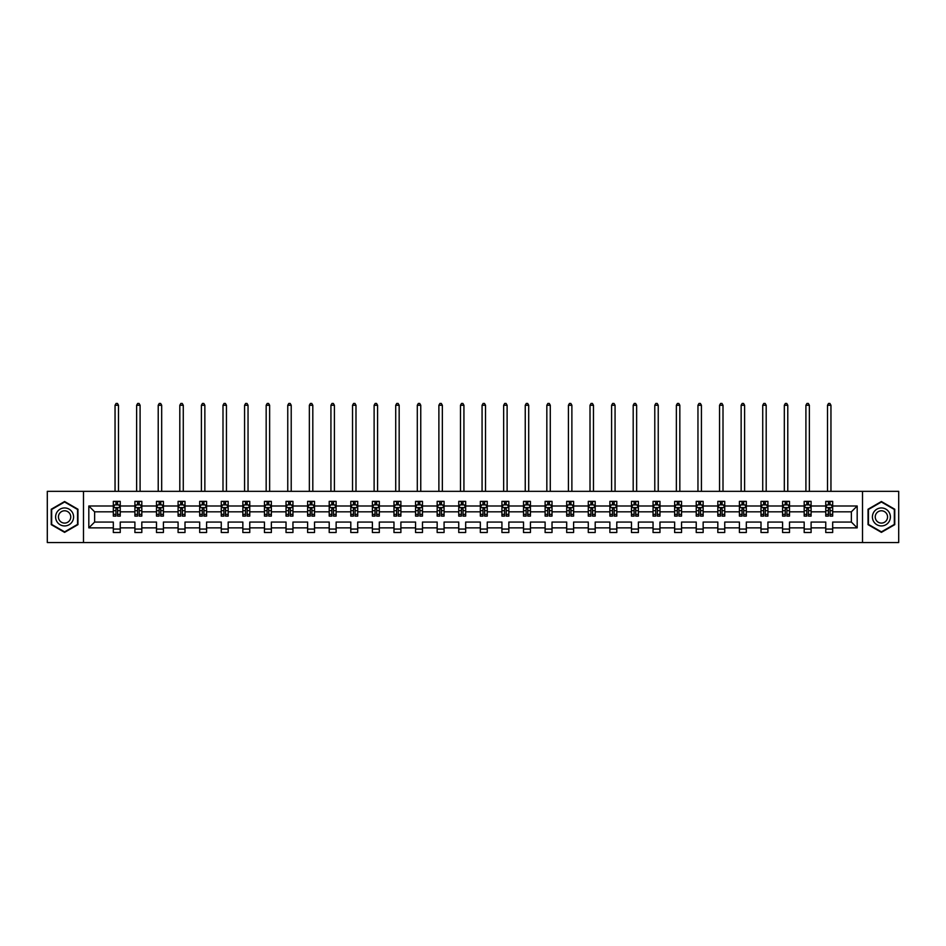 <?xml version="1.0" encoding="UTF-8"?>
<svg xmlns="http://www.w3.org/2000/svg" width="946" height="946" viewBox="0 0 946 946"><rect width="100%" height="100%" fill="white"/><g stroke="black" fill="none" stroke-linecap="round" stroke-linejoin="round"><path stroke-width="1.42" d="M862.516 542.543L898.7 542.543L898.7 491.341L862.516 491.341L862.516 542.543L83.484 542.543L83.484 491.341L47.3 491.341L47.3 542.543L83.484 542.543M832.681 527.868L832.681 522.062L851.365 522.062L857.182 527.868L832.681 527.868L832.681 532.515L825.763 532.515L825.763 527.868L811.1 527.868L811.1 532.515L804.183 532.515L804.183 527.868L789.508 527.868L789.508 532.515L782.59 532.515L782.59 527.868L767.916 527.868L767.916 532.515L760.998 532.515L760.998 527.868L746.323 527.868L746.323 532.515L739.405 532.515L739.405 527.868L724.742 527.868L724.742 532.515L717.825 532.515L717.825 527.868L703.15 527.868L703.15 532.515L696.232 532.515L696.232 527.868L681.558 527.868L681.558 532.515L674.64 532.515L674.64 527.868L659.965 527.868L659.965 532.515L653.047 532.515L653.047 527.868L638.384 527.868L638.384 532.515L631.467 532.515L631.467 527.868L616.792 527.868L616.792 532.515L609.874 532.515L609.874 527.868L595.2 527.868L595.2 532.515L588.282 532.515L588.282 527.868L573.607 527.868L573.607 532.515L566.689 532.515L566.689 527.868L552.026 527.868L552.026 532.515L545.109 532.515L545.109 527.868L530.434 527.868L530.434 532.515L523.516 532.515L523.516 527.868L508.842 527.868L508.842 532.515L501.924 532.515L501.924 527.868L487.249 527.868L487.249 532.515L480.332 532.515L480.332 527.868L465.669 527.868L465.669 532.515L458.751 532.515L458.751 527.868L444.076 527.868L444.076 532.515L437.158 532.515L437.158 527.868L422.484 527.868L422.484 532.515L415.566 532.515L415.566 527.868L400.891 527.868L400.891 532.515L393.974 532.515L393.974 527.868L379.311 527.868L379.311 532.515L372.393 532.515L372.393 527.868L357.718 527.868L357.718 532.515L350.8 532.515L350.8 527.868L336.126 527.868L336.126 532.515L329.208 532.515L329.208 527.868L314.533 527.868L314.533 532.515L307.616 532.515L307.616 527.868L292.953 527.868L292.953 532.515L286.035 532.515L286.035 527.868L271.36 527.868L271.36 532.515L264.442 532.515L264.442 527.868L249.768 527.868L249.768 532.515L242.85 532.515L242.85 527.868L228.175 527.868L228.175 532.515L221.258 532.515L221.258 527.868L206.595 527.868L206.595 532.515L199.677 532.515L199.677 527.868L185.002 527.868L185.002 532.515L178.085 532.515L178.085 527.868L163.41 527.868L163.41 532.515L156.492 532.515L156.492 527.868L141.817 527.868L141.817 532.515L134.9 532.515L134.9 527.868L120.237 527.868L120.237 532.515L113.319 532.515L113.319 527.868L88.818 527.868L88.818 506.004L113.319 506.004L113.319 501.368L120.237 501.368L120.237 506.004L134.9 506.004L134.9 501.368L141.817 501.368L141.817 506.004L156.492 506.004L156.492 501.368L163.41 501.368L163.41 506.004L178.085 506.004L178.085 501.368L185.002 501.368L185.002 506.004L199.677 506.004L199.677 501.368L206.595 501.368L206.595 506.004L221.258 506.004L221.258 501.368L228.175 501.368L228.175 506.004L242.85 506.004L242.85 501.368L249.768 501.368L249.768 506.004L264.442 506.004L264.442 501.368L271.36 501.368L271.36 506.004L286.035 506.004L286.035 501.368L292.953 501.368L292.953 506.004L307.616 506.004L307.616 501.368L314.533 501.368L314.533 506.004L329.208 506.004L329.208 501.368L336.126 501.368L336.126 506.004L350.8 506.004L350.8 501.368L357.718 501.368L357.718 506.004L372.393 506.004L372.393 501.368L379.311 501.368L379.311 506.004L393.974 506.004L393.974 501.368L400.891 501.368L400.891 506.004L415.566 506.004L415.566 501.368L422.484 501.368L422.484 506.004L437.158 506.004L437.158 501.368L444.076 501.368L444.076 506.004L458.751 506.004L458.751 501.368L465.669 501.368L465.669 506.004L480.332 506.004L480.332 501.368L487.249 501.368L487.249 506.004L501.924 506.004L501.924 501.368L508.842 501.368L508.842 506.004L523.516 506.004L523.516 501.368L530.434 501.368L530.434 506.004L545.109 506.004L545.109 501.368L552.026 501.368L552.026 506.004L566.689 506.004L566.689 501.368L573.607 501.368L573.607 506.004L588.282 506.004L588.282 501.368L595.2 501.368L595.2 506.004L609.874 506.004L609.874 501.368L616.792 501.368L616.792 506.004L631.467 506.004L631.467 501.368L638.384 501.368L638.384 506.004L653.047 506.004L653.047 501.368L659.965 501.368L659.965 506.004L674.64 506.004L674.64 501.368L681.558 501.368L681.558 506.004L696.232 506.004L696.232 501.368L703.15 501.368L703.15 506.004L717.825 506.004L717.825 501.368L724.742 501.368L724.742 506.004L739.405 506.004L739.405 501.368L746.323 501.368L746.323 506.004L760.998 506.004L760.998 501.368L767.916 501.368L767.916 506.004L782.59 506.004L782.59 501.368L789.508 501.368L789.508 506.004L804.183 506.004L804.183 501.368L811.1 501.368L811.1 506.004L825.763 506.004L825.763 501.368L832.681 501.368L832.681 506.004L857.182 506.004L857.182 527.868M862.516 491.341L83.484 491.341M825.763 506.004L825.763 511.821L811.1 511.821L811.1 506.004M811.1 527.868L811.1 522.062L825.763 522.062L825.763 527.868M804.183 506.004L804.183 511.821L789.508 511.821L789.508 506.004M789.508 527.868L789.508 522.062L804.183 522.062L804.183 527.868M782.59 506.004L782.59 511.821L767.916 511.821L767.916 506.004M767.916 527.868L767.916 522.062L782.59 522.062L782.59 527.868M760.998 506.004L760.998 511.821L746.323 511.821L746.323 506.004M746.323 527.868L746.323 522.062L760.998 522.062L760.998 527.868M739.405 506.004L739.405 511.821L724.742 511.821L724.742 506.004M724.742 527.868L724.742 522.062L739.405 522.062L739.405 527.868M717.825 506.004L717.825 511.821L703.15 511.821L703.15 506.004M703.15 527.868L703.15 522.062L717.825 522.062L717.825 527.868M696.232 506.004L696.232 511.821L681.558 511.821L681.558 506.004M681.558 527.868L681.558 522.062L696.232 522.062L696.232 527.868M674.64 506.004L674.64 511.821L659.965 511.821L659.965 506.004M659.965 527.868L659.965 522.062L674.64 522.062L674.64 527.868M653.047 506.004L653.047 511.821L638.384 511.821L638.384 506.004M638.384 527.868L638.384 522.062L653.047 522.062L653.047 527.868M631.467 506.004L631.467 511.821L616.792 511.821L616.792 506.004M616.792 527.868L616.792 522.062L631.467 522.062L631.467 527.868M609.874 506.004L609.874 511.821L595.2 511.821L595.2 506.004M595.2 527.868L595.2 522.062L609.874 522.062L609.874 527.868M588.282 506.004L588.282 511.821L573.607 511.821L573.607 506.004M573.607 527.868L573.607 522.062L588.282 522.062L588.282 527.868M566.689 506.004L566.689 511.821L552.026 511.821L552.026 506.004M552.026 527.868L552.026 522.062L566.689 522.062L566.689 527.868M545.109 506.004L545.109 511.821L530.434 511.821L530.434 506.004M530.434 527.868L530.434 522.062L545.109 522.062L545.109 527.868M523.516 506.004L523.516 511.821L508.842 511.821L508.842 506.004M508.842 527.868L508.842 522.062L523.516 522.062L523.516 527.868M501.924 506.004L501.924 511.821L487.249 511.821L487.249 506.004M487.249 527.868L487.249 522.062L501.924 522.062L501.924 527.868M480.332 506.004L480.332 511.821L465.669 511.821L465.669 506.004M465.669 527.868L465.669 522.062L480.332 522.062L480.332 527.868M458.751 506.004L458.751 511.821L444.076 511.821L444.076 506.004M444.076 527.868L444.076 522.062L458.751 522.062L458.751 527.868M437.158 506.004L437.158 511.821L422.484 511.821L422.484 506.004M422.484 527.868L422.484 522.062L437.158 522.062L437.158 527.868M415.566 506.004L415.566 511.821L400.891 511.821L400.891 506.004M400.891 527.868L400.891 522.062L415.566 522.062L415.566 527.868M393.974 506.004L393.974 511.821L379.311 511.821L379.311 506.004M379.311 527.868L379.311 522.062L393.974 522.062L393.974 527.868M372.393 506.004L372.393 511.821L357.718 511.821L357.718 506.004M357.718 527.868L357.718 522.062L372.393 522.062L372.393 527.868M350.8 506.004L350.8 511.821L336.126 511.821L336.126 506.004M336.126 527.868L336.126 522.062L350.8 522.062L350.8 527.868M329.208 506.004L329.208 511.821L314.533 511.821L314.533 506.004M314.533 527.868L314.533 522.062L329.208 522.062L329.208 527.868M307.616 506.004L307.616 511.821L292.953 511.821L292.953 506.004M292.953 527.868L292.953 522.062L307.616 522.062L307.616 527.868M286.035 506.004L286.035 511.821L271.36 511.821L271.36 506.004M271.36 527.868L271.36 522.062L286.035 522.062L286.035 527.868M264.442 506.004L264.442 511.821L249.768 511.821L249.768 506.004M249.768 527.868L249.768 522.062L264.442 522.062L264.442 527.868M242.85 506.004L242.85 511.821L228.175 511.821L228.175 506.004M228.175 527.868L228.175 522.062L242.85 522.062L242.85 527.868M221.258 506.004L221.258 511.821L206.595 511.821L206.595 506.004M206.595 527.868L206.595 522.062L221.258 522.062L221.258 527.868M199.677 506.004L199.677 511.821L185.002 511.821L185.002 506.004M185.002 527.868L185.002 522.062L199.677 522.062L199.677 527.868M178.085 506.004L178.085 511.821L163.41 511.821L163.41 506.004M163.41 527.868L163.41 522.062L178.085 522.062L178.085 527.868M156.492 506.004L156.492 511.821L141.817 511.821L141.817 506.004M141.817 527.868L141.817 522.062L156.492 522.062L156.492 527.868M134.9 506.004L134.9 511.821L120.237 511.821L120.237 506.004M120.237 527.868L120.237 522.062L134.9 522.062L134.9 527.868M113.319 506.004L113.319 511.821L94.635 511.821L94.635 522.062L113.319 522.062L113.319 527.868M88.818 506.004L94.635 511.821M851.365 522.062L851.365 511.821L832.681 511.821L832.681 506.004M828.4 504.833L830.056 504.833M806.808 504.833L808.463 504.833M785.215 504.833L786.883 504.833M763.623 504.833L765.29 504.833M742.042 504.833L743.698 504.833M720.45 504.833L722.105 504.833M698.858 504.833L700.525 504.833M677.265 504.833L678.932 504.833M655.684 504.833L657.34 504.833M634.092 504.833L635.747 504.833M612.5 504.833L614.167 504.833M590.907 504.833L592.574 504.833M569.326 504.833L570.982 504.833M547.734 504.833L549.39 504.833M526.142 504.833L527.809 504.833M504.549 504.833L506.216 504.833M482.968 504.833L484.624 504.833M461.376 504.833L463.032 504.833M439.784 504.833L441.451 504.833M418.191 504.833L419.858 504.833M396.611 504.833L398.266 504.833M375.018 504.833L376.674 504.833M353.426 504.833L355.093 504.833M331.833 504.833L333.5 504.833M310.253 504.833L311.908 504.833M288.66 504.833L290.316 504.833M267.068 504.833L268.735 504.833M245.475 504.833L247.143 504.833M223.895 504.833L225.55 504.833M202.302 504.833L203.958 504.833M180.71 504.833L182.377 504.833M159.117 504.833L160.785 504.833M137.537 504.833L139.192 504.833M115.944 504.833L117.6 504.833M113.319 529.051L120.237 529.051M134.9 529.051L141.817 529.051M156.492 529.051L163.41 529.051M178.085 529.051L185.002 529.051M199.677 529.051L206.595 529.051M221.258 529.051L228.175 529.051M242.85 529.051L249.768 529.051M264.442 529.051L271.36 529.051M286.035 529.051L292.953 529.051M307.616 529.051L314.533 529.051M329.208 529.051L336.126 529.051M350.8 529.051L357.718 529.051M372.393 529.051L379.311 529.051M393.974 529.051L400.891 529.051M415.566 529.051L422.484 529.051M437.158 529.051L444.076 529.051M458.751 529.051L465.669 529.051M480.332 529.051L487.249 529.051M501.924 529.051L508.842 529.051M523.516 529.051L530.434 529.051M545.109 529.051L552.026 529.051M566.689 529.051L573.607 529.051M588.282 529.051L595.2 529.051M609.874 529.051L616.792 529.051M631.467 529.051L638.384 529.051M653.047 529.051L659.965 529.051M674.64 529.051L681.558 529.051M696.232 529.051L703.15 529.051M717.825 529.051L724.742 529.051M739.405 529.051L746.323 529.051M760.998 529.051L767.916 529.051M782.59 529.051L789.508 529.051M804.183 529.051L811.1 529.051M825.763 529.051L832.681 529.051M94.635 522.062L88.818 527.868M857.182 506.004L851.365 511.821M77.95 509.232L64.6 501.522L51.25 509.232L51.25 524.652L64.6 532.361L77.95 524.652L77.95 509.232M868.05 509.232L868.05 524.652L881.4 532.361L894.75 524.652L894.75 509.232L881.4 501.522L868.05 509.232M117.6 503.166L115.944 503.166M114.62 505.069L113.319 505.069L113.319 501.368L115.944 501.368L115.944 504.904M113.319 514.376L113.319 516.114L115.944 516.114L115.944 514.376L113.319 514.376L113.319 511.821M120.237 511.821L120.237 516.114L117.6 516.114L117.6 508.712L115.944 508.712L115.944 514.376M118.936 505.069L120.237 505.069L120.237 501.368L117.6 501.368L117.6 504.904M120.237 507.671L118.853 504.904L114.703 504.904L113.319 507.671M118.498 491.341L118.498 405.255L115.045 405.255L115.045 491.341M115.045 405.255L116.086 403.457L117.47 403.457L118.498 405.255M139.192 503.166L137.537 503.166M136.2 505.069L134.9 505.069L134.9 501.368L137.537 501.368L137.537 504.904M134.9 514.376L134.9 516.114L137.537 516.114L137.537 514.376L134.9 514.376L134.9 511.821M141.817 511.821L141.817 516.114L139.192 516.114L139.192 508.712L137.537 508.712L137.537 514.376M140.516 505.069L141.817 505.069L141.817 501.368L139.192 501.368L139.192 504.904M141.817 507.671L140.434 504.904L136.283 504.904L134.9 507.671M140.091 491.341L140.091 405.255L136.638 405.255L136.638 491.341M136.638 405.255L137.667 403.457L139.05 403.457L140.091 405.255M160.785 503.166L159.117 503.166M157.793 505.069L156.492 505.069L156.492 501.368L159.117 501.368L159.117 504.904M156.492 514.376L156.492 516.114L159.117 516.114L159.117 514.376L156.492 514.376L156.492 511.821M163.41 511.821L163.41 516.114L160.785 516.114L160.785 508.712L159.117 508.712L159.117 514.376M162.109 505.069L163.41 505.069L163.41 501.368L160.785 501.368L160.785 504.904M163.41 507.671L162.026 504.904L157.876 504.904L156.492 507.671M161.683 491.341L161.683 405.255L158.219 405.255L158.219 491.341M158.219 405.255L159.259 403.457L160.643 403.457L161.683 405.255M56.807 512.448A8.999 8.999 0 0 0 60.106 524.734A8.999 8.999 0 0 0 72.393 521.435A8.999 8.999 0 0 0 69.093 509.149A8.999 8.999 0 0 0 56.807 512.448M59.267 513.855A6.161 6.161 0 0 0 61.525 522.275A6.161 6.161 0 0 0 69.933 520.016A6.161 6.161 0 0 0 67.674 511.609A6.161 6.161 0 0 0 59.267 513.855M77.537 509.468L77.537 524.415L64.6 531.877L51.663 524.415L51.663 509.468L64.6 501.995L77.537 509.468M873.607 512.448A8.999 8.999 0 0 0 876.907 524.734A8.999 8.999 0 0 0 889.193 521.435A8.999 8.999 0 0 0 885.894 509.149A8.999 8.999 0 0 0 873.607 512.448M876.067 513.855A6.161 6.161 0 0 0 878.326 522.275A6.161 6.161 0 0 0 886.733 520.016A6.161 6.161 0 0 0 884.475 511.609A6.161 6.161 0 0 0 876.067 513.855M894.337 509.468L894.337 524.415L881.4 531.877L868.463 524.415L868.463 509.468L881.4 501.995L894.337 509.468M182.377 503.166L180.71 503.166M179.385 505.069L178.085 505.069L178.085 501.368L180.71 501.368L180.71 504.904M178.085 514.376L178.085 516.114L180.71 516.114L180.71 514.376L178.085 514.376L178.085 511.821M185.002 511.821L185.002 516.114L182.377 516.114L182.377 508.712L180.71 508.712L180.71 514.376M183.701 505.069L185.002 505.069L185.002 501.368L182.377 501.368L182.377 504.904M185.002 507.671L183.619 504.904L179.468 504.904L178.085 507.671M183.276 491.341L183.276 405.255L179.811 405.255L179.811 491.341M179.811 405.255L180.852 403.457L182.235 403.457L183.276 405.255M203.958 503.166L202.302 503.166M200.978 505.069L199.677 505.069L199.677 501.368L202.302 501.368L202.302 504.904M199.677 514.376L199.677 516.114L202.302 516.114L202.302 514.376L199.677 514.376L199.677 511.821M206.595 511.821L206.595 516.114L203.958 516.114L203.958 508.712L202.302 508.712L202.302 514.376M205.294 505.069L206.595 505.069L206.595 501.368L203.958 501.368L203.958 504.904M206.595 507.671L205.211 504.904L201.06 504.904L199.677 507.671M204.856 491.341L204.856 405.255L201.403 405.255L201.403 491.341M201.403 405.255L202.444 403.457L203.828 403.457L204.856 405.255M225.55 503.166L223.895 503.166M222.558 505.069L221.258 505.069L221.258 501.368L223.895 501.368L223.895 504.904M221.258 514.376L221.258 516.114L223.895 516.114L223.895 514.376L221.258 514.376L221.258 511.821M228.175 511.821L228.175 516.114L225.55 516.114L225.55 508.712L223.895 508.712L223.895 514.376M226.874 505.069L228.175 505.069L228.175 501.368L225.55 501.368L225.55 504.904M228.175 507.671L226.792 504.904L222.641 504.904L221.258 507.671M226.449 491.341L226.449 405.255L222.996 405.255L222.996 491.341M222.996 405.255L224.025 403.457L225.408 403.457L226.449 405.255M247.143 503.166L245.475 503.166M244.151 505.069L242.85 505.069L242.85 501.368L245.475 501.368L245.475 504.904M242.85 514.376L242.85 516.114L245.475 516.114L245.475 514.376L242.85 514.376L242.85 511.821M249.768 511.821L249.768 516.114L247.143 516.114L247.143 508.712L245.475 508.712L245.475 514.376M248.467 505.069L249.768 505.069L249.768 501.368L247.143 501.368L247.143 504.904M249.768 507.671L248.384 504.904L244.234 504.904L242.85 507.671M248.041 491.341L248.041 405.255L244.576 405.255L244.576 491.341M244.576 405.255L245.617 403.457L247.001 403.457L248.041 405.255M268.735 503.166L267.068 503.166M265.743 505.069L264.442 505.069L264.442 501.368L267.068 501.368L267.068 504.904M264.442 514.376L264.442 516.114L267.068 516.114L267.068 514.376L264.442 514.376L264.442 511.821M271.36 511.821L271.36 516.114L268.735 516.114L268.735 508.712L267.068 508.712L267.068 514.376M270.059 505.069L271.36 505.069L271.36 501.368L268.735 501.368L268.735 504.904M271.36 507.671L269.977 504.904L265.826 504.904L264.442 507.671M269.634 491.341L269.634 405.255L266.169 405.255L266.169 491.341M266.169 405.255L267.21 403.457L268.593 403.457L269.634 405.255M290.316 503.166L288.66 503.166M287.336 505.069L286.035 505.069L286.035 501.368L288.66 501.368L288.66 504.904M286.035 514.376L286.035 516.114L288.66 516.114L288.66 514.376L286.035 514.376L286.035 511.821M292.953 511.821L292.953 516.114L290.316 516.114L290.316 508.712L288.66 508.712L288.66 514.376M291.652 505.069L292.953 505.069L292.953 501.368L290.316 501.368L290.316 504.904M292.953 507.671L291.569 504.904L287.418 504.904L286.035 507.671M291.214 491.341L291.214 405.255L287.761 405.255L287.761 491.341M287.761 405.255L288.802 403.457L290.186 403.457L291.214 405.255M311.908 503.166L310.253 503.166M308.916 505.069L307.616 505.069L307.616 501.368L310.253 501.368L310.253 504.904M307.616 514.376L307.616 516.114L310.253 516.114L310.253 514.376L307.616 514.376L307.616 511.821M314.533 511.821L314.533 516.114L311.908 516.114L311.908 508.712L310.253 508.712L310.253 514.376M313.232 505.069L314.533 505.069L314.533 501.368L311.908 501.368L311.908 504.904M314.533 507.671L313.15 504.904L308.999 504.904L307.616 507.671M312.807 491.341L312.807 405.255L309.354 405.255L309.354 491.341M309.354 405.255L310.383 403.457L311.766 403.457L312.807 405.255M333.5 503.166L331.833 503.166M330.509 505.069L329.208 505.069L329.208 501.368L331.833 501.368L331.833 504.904M329.208 514.376L329.208 516.114L331.833 516.114L331.833 514.376L329.208 514.376L329.208 511.821M336.126 511.821L336.126 516.114L333.5 516.114L333.5 508.712L331.833 508.712L331.833 514.376M334.825 505.069L336.126 505.069L336.126 501.368L333.5 501.368L333.5 504.904M336.126 507.671L334.742 504.904L330.592 504.904L329.208 507.671M334.399 491.341L334.399 405.255L330.934 405.255L330.934 491.341M330.934 405.255L331.975 403.457L333.359 403.457L334.399 405.255M355.093 503.166L353.426 503.166M352.101 505.069L350.8 505.069L350.8 501.368L353.426 501.368L353.426 504.904M350.8 514.376L350.8 516.114L353.426 516.114L353.426 514.376L350.8 514.376L350.8 511.821M357.718 511.821L357.718 516.114L355.093 516.114L355.093 508.712L353.426 508.712L353.426 514.376M356.417 505.069L357.718 505.069L357.718 501.368L355.093 501.368L355.093 504.904M357.718 507.671L356.335 504.904L352.184 504.904L350.8 507.671M355.992 491.341L355.992 405.255L352.527 405.255L352.527 491.341M352.527 405.255L353.568 403.457L354.951 403.457L355.992 405.255M376.674 503.166L375.018 503.166M373.694 505.069L372.393 505.069L372.393 501.368L375.018 501.368L375.018 504.904M372.393 514.376L372.393 516.114L375.018 516.114L375.018 514.376L372.393 514.376L372.393 511.821M379.311 511.821L379.311 516.114L376.674 516.114L376.674 508.712L375.018 508.712L375.018 514.376M378.01 505.069L379.311 505.069L379.311 501.368L376.674 501.368L376.674 504.904M379.311 507.671L377.927 504.904L373.776 504.904L372.393 507.671M377.572 491.341L377.572 405.255L374.119 405.255L374.119 491.341M374.119 405.255L375.16 403.457L376.543 403.457L377.572 405.255M398.266 503.166L396.611 503.166M395.274 505.069L393.974 505.069L393.974 501.368L396.611 501.368L396.611 504.904M393.974 514.376L393.974 516.114L396.611 516.114L396.611 514.376L393.974 514.376L393.974 511.821M400.891 511.821L400.891 516.114L398.266 516.114L398.266 508.712L396.611 508.712L396.611 514.376M399.59 505.069L400.891 505.069L400.891 501.368L398.266 501.368L398.266 504.904M400.891 507.671L399.508 504.904L395.357 504.904L393.974 507.671M399.165 491.341L399.165 405.255L395.712 405.255L395.712 491.341M395.712 405.255L396.741 403.457L398.124 403.457L399.165 405.255M419.858 503.166L418.191 503.166M416.867 505.069L415.566 505.069L415.566 501.368L418.191 501.368L418.191 504.904M415.566 514.376L415.566 516.114L418.191 516.114L418.191 514.376L415.566 514.376L415.566 511.821M422.484 511.821L422.484 516.114L419.858 516.114L419.858 508.712L418.191 508.712L418.191 514.376M421.183 505.069L422.484 505.069L422.484 501.368L419.858 501.368L419.858 504.904M422.484 507.671L421.1 504.904L416.95 504.904L415.566 507.671M420.757 491.341L420.757 405.255L417.292 405.255L417.292 491.341M417.292 405.255L418.333 403.457L419.717 403.457L420.757 405.255M441.451 503.166L439.784 503.166M438.459 505.069L437.158 505.069L437.158 501.368L439.784 501.368L439.784 504.904M437.158 514.376L437.158 516.114L439.784 516.114L439.784 514.376L437.158 514.376L437.158 511.821M444.076 511.821L444.076 516.114L441.451 516.114L441.451 508.712L439.784 508.712L439.784 514.376M442.775 505.069L444.076 505.069L444.076 501.368L441.451 501.368L441.451 504.904M444.076 507.671L442.693 504.904L438.542 504.904L437.158 507.671M442.35 491.341L442.35 405.255L438.885 405.255L438.885 491.341M438.885 405.255L439.925 403.457L441.309 403.457L442.35 405.255M463.032 503.166L461.376 503.166M460.052 505.069L458.751 505.069L458.751 501.368L461.376 501.368L461.376 504.904M458.751 514.376L458.751 516.114L461.376 516.114L461.376 514.376L458.751 514.376L458.751 511.821M465.669 511.821L465.669 516.114L463.032 516.114L463.032 508.712L461.376 508.712L461.376 514.376M464.368 505.069L465.669 505.069L465.669 501.368L463.032 501.368L463.032 504.904M465.669 507.671L464.285 504.904L460.134 504.904L458.751 507.671M463.93 491.341L463.93 405.255L460.477 405.255L460.477 491.341M460.477 405.255L461.518 403.457L462.901 403.457L463.93 405.255M484.624 503.166L482.968 503.166M481.632 505.069L480.332 505.069L480.332 501.368L482.968 501.368L482.968 504.904M480.332 514.376L480.332 516.114L482.968 516.114L482.968 514.376L480.332 514.376L480.332 511.821M487.249 511.821L487.249 516.114L484.624 516.114L484.624 508.712L482.968 508.712L482.968 514.376M485.948 505.069L487.249 505.069L487.249 501.368L484.624 501.368L484.624 504.904M487.249 507.671L485.866 504.904L481.715 504.904L480.332 507.671M485.523 491.341L485.523 405.255L482.07 405.255L482.07 491.341M482.07 405.255L483.099 403.457L484.482 403.457L485.523 405.255M506.216 503.166L504.549 503.166M503.225 505.069L501.924 505.069L501.924 501.368L504.549 501.368L504.549 504.904M501.924 514.376L501.924 516.114L504.549 516.114L504.549 514.376L501.924 514.376L501.924 511.821M508.842 511.821L508.842 516.114L506.216 516.114L506.216 508.712L504.549 508.712L504.549 514.376M507.541 505.069L508.842 505.069L508.842 501.368L506.216 501.368L506.216 504.904M508.842 507.671L507.458 504.904L503.307 504.904L501.924 507.671M507.115 491.341L507.115 405.255L503.65 405.255L503.65 491.341M503.65 405.255L504.691 403.457L506.075 403.457L507.115 405.255M527.809 503.166L526.142 503.166M524.817 505.069L523.516 505.069L523.516 501.368L526.142 501.368L526.142 504.904M523.516 514.376L523.516 516.114L526.142 516.114L526.142 514.376L523.516 514.376L523.516 511.821M530.434 511.821L530.434 516.114L527.809 516.114L527.809 508.712L526.142 508.712L526.142 514.376M529.133 505.069L530.434 505.069L530.434 501.368L527.809 501.368L527.809 504.904M530.434 507.671L529.051 504.904L524.9 504.904L523.516 507.671M528.708 491.341L528.708 405.255L525.243 405.255L525.243 491.341M525.243 405.255L526.283 403.457L527.667 403.457L528.708 405.255M549.39 503.166L547.734 503.166M546.41 505.069L545.109 505.069L545.109 501.368L547.734 501.368L547.734 504.904M545.109 514.376L545.109 516.114L547.734 516.114L547.734 514.376L545.109 514.376L545.109 511.821M552.026 511.821L552.026 516.114L549.39 516.114L549.39 508.712L547.734 508.712L547.734 514.376M550.726 505.069L552.026 505.069L552.026 501.368L549.39 501.368L549.39 504.904M552.026 507.671L550.643 504.904L546.492 504.904L545.109 507.671M550.288 491.341L550.288 405.255L546.835 405.255L546.835 491.341M546.835 405.255L547.876 403.457L549.259 403.457L550.288 405.255M570.982 503.166L569.326 503.166M567.99 505.069L566.689 505.069L566.689 501.368L569.326 501.368L569.326 504.904M566.689 514.376L566.689 516.114L569.326 516.114L569.326 514.376L566.689 514.376L566.689 511.821M573.607 511.821L573.607 516.114L570.982 516.114L570.982 508.712L569.326 508.712L569.326 514.376M572.306 505.069L573.607 505.069L573.607 501.368L570.982 501.368L570.982 504.904M573.607 507.671L572.224 504.904L568.073 504.904L566.689 507.671M571.881 491.341L571.881 405.255L568.428 405.255L568.428 491.341M568.428 405.255L569.457 403.457L570.84 403.457L571.881 405.255M592.574 503.166L590.907 503.166M589.583 505.069L588.282 505.069L588.282 501.368L590.907 501.368L590.907 504.904M588.282 514.376L588.282 516.114L590.907 516.114L590.907 514.376L588.282 514.376L588.282 511.821M595.2 511.821L595.2 516.114L592.574 516.114L592.574 508.712L590.907 508.712L590.907 514.376M593.899 505.069L595.2 505.069L595.2 501.368L592.574 501.368L592.574 504.904M595.2 507.671L593.816 504.904L589.665 504.904L588.282 507.671M593.473 491.341L593.473 405.255L590.008 405.255L590.008 491.341M590.008 405.255L591.049 403.457L592.433 403.457L593.473 405.255M614.167 503.166L612.5 503.166M611.175 505.069L609.874 505.069L609.874 501.368L612.5 501.368L612.5 504.904M609.874 514.376L609.874 516.114L612.5 516.114L612.5 514.376L609.874 514.376L609.874 511.821M616.792 511.821L616.792 516.114L614.167 516.114L614.167 508.712L612.5 508.712L612.5 514.376M615.491 505.069L616.792 505.069L616.792 501.368L614.167 501.368L614.167 504.904M616.792 507.671L615.408 504.904L611.258 504.904L609.874 507.671M615.066 491.341L615.066 405.255L611.601 405.255L611.601 491.341M611.601 405.255L612.641 403.457L614.025 403.457L615.066 405.255M635.747 503.166L634.092 503.166M632.768 505.069L631.467 505.069L631.467 501.368L634.092 501.368L634.092 504.904M631.467 514.376L631.467 516.114L634.092 516.114L634.092 514.376L631.467 514.376L631.467 511.821M638.384 511.821L638.384 516.114L635.747 516.114L635.747 508.712L634.092 508.712L634.092 514.376M637.084 505.069L638.384 505.069L638.384 501.368L635.747 501.368L635.747 504.904M638.384 507.671L637.001 504.904L632.85 504.904L631.467 507.671M636.646 491.341L636.646 405.255L633.193 405.255L633.193 491.341M633.193 405.255L634.234 403.457L635.617 403.457L636.646 405.255M657.34 503.166L655.684 503.166M654.348 505.069L653.047 505.069L653.047 501.368L655.684 501.368L655.684 504.904M653.047 514.376L653.047 516.114L655.684 516.114L655.684 514.376L653.047 514.376L653.047 511.821M659.965 511.821L659.965 516.114L657.34 516.114L657.34 508.712L655.684 508.712L655.684 514.376M658.664 505.069L659.965 505.069L659.965 501.368L657.34 501.368L657.34 504.904M659.965 507.671L658.582 504.904L654.431 504.904L653.047 507.671M658.239 491.341L658.239 405.255L654.786 405.255L654.786 491.341M654.786 405.255L655.815 403.457L657.198 403.457L658.239 405.255M678.932 503.166L677.265 503.166M675.941 505.069L674.64 505.069L674.64 501.368L677.265 501.368L677.265 504.904M674.64 514.376L674.64 516.114L677.265 516.114L677.265 514.376L674.64 514.376L674.64 511.821M681.558 511.821L681.558 516.114L678.932 516.114L678.932 508.712L677.265 508.712L677.265 514.376M680.257 505.069L681.558 505.069L681.558 501.368L678.932 501.368L678.932 504.904M681.558 507.671L680.174 504.904L676.023 504.904L674.64 507.671M679.831 491.341L679.831 405.255L676.366 405.255L676.366 491.341M676.366 405.255L677.407 403.457L678.79 403.457L679.831 405.255M700.525 503.166L698.858 503.166M697.533 505.069L696.232 505.069L696.232 501.368L698.858 501.368L698.858 504.904M696.232 514.376L696.232 516.114L698.858 516.114L698.858 514.376L696.232 514.376L696.232 511.821M703.15 511.821L703.15 516.114L700.525 516.114L700.525 508.712L698.858 508.712L698.858 514.376M701.849 505.069L703.15 505.069L703.15 501.368L700.525 501.368L700.525 504.904M703.15 507.671L701.766 504.904L697.616 504.904L696.232 507.671M701.424 491.341L701.424 405.255L697.959 405.255L697.959 491.341M697.959 405.255L698.999 403.457L700.383 403.457L701.424 405.255M722.105 503.166L720.45 503.166M719.126 505.069L717.825 505.069L717.825 501.368L720.45 501.368L720.45 504.904M717.825 514.376L717.825 516.114L720.45 516.114L720.45 514.376L717.825 514.376L717.825 511.821M724.742 511.821L724.742 516.114L722.105 516.114L722.105 508.712L720.45 508.712L720.45 514.376M723.442 505.069L724.742 505.069L724.742 501.368L722.105 501.368L722.105 504.904M724.742 507.671L723.359 504.904L719.208 504.904L717.825 507.671M723.004 491.341L723.004 405.255L719.551 405.255L719.551 491.341M719.551 405.255L720.592 403.457L721.975 403.457L723.004 405.255M743.698 503.166L742.042 503.166M740.706 505.069L739.405 505.069L739.405 501.368L742.042 501.368L742.042 504.904M739.405 514.376L739.405 516.114L742.042 516.114L742.042 514.376L739.405 514.376L739.405 511.821M746.323 511.821L746.323 516.114L743.698 516.114L743.698 508.712L742.042 508.712L742.042 514.376M745.022 505.069L746.323 505.069L746.323 501.368L743.698 501.368L743.698 504.904M746.323 507.671L744.94 504.904L740.789 504.904L739.405 507.671M744.597 491.341L744.597 405.255L741.144 405.255L741.144 491.341M741.144 405.255L742.172 403.457L743.556 403.457L744.597 405.255M765.29 503.166L763.623 503.166M762.299 505.069L760.998 505.069L760.998 501.368L763.623 501.368L763.623 504.904M760.998 514.376L760.998 516.114L763.623 516.114L763.623 514.376L760.998 514.376L760.998 511.821M767.916 511.821L767.916 516.114L765.29 516.114L765.29 508.712L763.623 508.712L763.623 514.376M766.615 505.069L767.916 505.069L767.916 501.368L765.29 501.368L765.29 504.904M767.916 507.671L766.532 504.904L762.381 504.904L760.998 507.671M766.189 491.341L766.189 405.255L762.724 405.255L762.724 491.341M762.724 405.255L763.765 403.457L765.148 403.457L766.189 405.255M786.883 503.166L785.215 503.166M783.891 505.069L782.59 505.069L782.59 501.368L785.215 501.368L785.215 504.904M782.59 514.376L782.59 516.114L785.215 516.114L785.215 514.376L782.59 514.376L782.59 511.821M789.508 511.821L789.508 516.114L786.883 516.114L786.883 508.712L785.215 508.712L785.215 514.376M788.207 505.069L789.508 505.069L789.508 501.368L786.883 501.368L786.883 504.904M789.508 507.671L788.124 504.904L783.974 504.904L782.59 507.671M787.782 491.341L787.782 405.255L784.317 405.255L784.317 491.341M784.317 405.255L785.357 403.457L786.741 403.457L787.782 405.255M808.463 503.166L806.808 503.166M805.484 505.069L804.183 505.069L804.183 501.368L806.808 501.368L806.808 504.904M804.183 514.376L804.183 516.114L806.808 516.114L806.808 514.376L804.183 514.376L804.183 511.821M811.1 511.821L811.1 516.114L808.463 516.114L808.463 508.712L806.808 508.712L806.808 514.376M809.8 505.069L811.1 505.069L811.1 501.368L808.463 501.368L808.463 504.904M811.1 507.671L809.717 504.904L805.566 504.904L804.183 507.671M809.362 491.341L809.362 405.255L805.909 405.255L805.909 491.341M805.909 405.255L806.95 403.457L808.333 403.457L809.362 405.255M830.056 503.166L828.4 503.166M827.064 505.069L825.763 505.069L825.763 501.368L828.4 501.368L828.4 504.904M825.763 514.376L825.763 516.114L828.4 516.114L828.4 514.376L825.763 514.376L825.763 511.821M832.681 511.821L832.681 516.114L830.056 516.114L830.056 508.712L828.4 508.712L828.4 514.376M831.38 505.069L832.681 505.069L832.681 501.368L830.056 501.368L830.056 504.904M832.681 507.671L831.298 504.904L827.147 504.904L825.763 507.671M830.955 491.341L830.955 405.255L827.502 405.255L827.502 491.341M827.502 405.255L828.53 403.457L829.914 403.457L830.955 405.255M120.201 507.6L113.354 507.6M120.237 514.376L117.6 514.376M115.944 510.663L113.319 510.663M120.237 510.663L117.6 510.663M117.6 504.052L115.944 504.052M141.794 507.6L134.935 507.6M141.817 514.376L139.192 514.376M137.537 510.663L134.9 510.663M141.817 510.663L139.192 510.663M139.192 504.052L137.537 504.052M163.374 507.6L156.528 507.6M163.41 514.376L160.785 514.376M159.117 510.663L156.492 510.663M163.41 510.663L160.785 510.663M160.785 504.052L159.117 504.052M184.967 507.6L178.12 507.6M185.002 514.376L182.377 514.376M180.71 510.663L178.085 510.663M185.002 510.663L182.377 510.663M182.377 504.052L180.71 504.052M206.559 507.6L199.701 507.6M206.595 514.376L203.958 514.376M202.302 510.663L199.677 510.663M206.595 510.663L203.958 510.663M203.958 504.052L202.302 504.052M228.152 507.6L221.293 507.6M228.175 514.376L225.55 514.376M223.895 510.663L221.258 510.663M228.175 510.663L225.55 510.663M225.55 504.052L223.895 504.052M249.732 507.6L242.886 507.6M249.768 514.376L247.143 514.376M245.475 510.663L242.85 510.663M249.768 510.663L247.143 510.663M247.143 504.052L245.475 504.052M271.325 507.6L264.478 507.6M271.36 514.376L268.735 514.376M267.068 510.663L264.442 510.663M271.36 510.663L268.735 510.663M268.735 504.052L267.068 504.052M292.917 507.6L286.059 507.6M292.953 514.376L290.316 514.376M288.66 510.663L286.035 510.663M292.953 510.663L290.316 510.663M290.316 504.052L288.66 504.052M314.51 507.6L307.651 507.6M314.533 514.376L311.908 514.376M310.253 510.663L307.616 510.663M314.533 510.663L311.908 510.663M311.908 504.052L310.253 504.052M336.09 507.6L329.243 507.6M336.126 514.376L333.5 514.376M331.833 510.663L329.208 510.663M336.126 510.663L333.5 510.663M333.5 504.052L331.833 504.052M357.683 507.6L350.836 507.6M357.718 514.376L355.093 514.376M353.426 510.663L350.8 510.663M357.718 510.663L355.093 510.663M355.093 504.052L353.426 504.052M379.275 507.6L372.417 507.6M379.311 514.376L376.674 514.376M375.018 510.663L372.393 510.663M379.311 510.663L376.674 510.663M376.674 504.052L375.018 504.052M400.868 507.6L394.009 507.6M400.891 514.376L398.266 514.376M396.611 510.663L393.974 510.663M400.891 510.663L398.266 510.663M398.266 504.052L396.611 504.052M422.448 507.6L415.601 507.6M422.484 514.376L419.858 514.376M418.191 510.663L415.566 510.663M422.484 510.663L419.858 510.663M419.858 504.052L418.191 504.052M444.041 507.6L437.194 507.6M444.076 514.376L441.451 514.376M439.784 510.663L437.158 510.663M444.076 510.663L441.451 510.663M441.451 504.052L439.784 504.052M465.633 507.6L458.775 507.6M465.669 514.376L463.032 514.376M461.376 510.663L458.751 510.663M465.669 510.663L463.032 510.663M463.032 504.052L461.376 504.052M487.225 507.6L480.367 507.6M487.249 514.376L484.624 514.376M482.968 510.663L480.332 510.663M487.249 510.663L484.624 510.663M484.624 504.052L482.968 504.052M508.806 507.6L501.959 507.6M508.842 514.376L506.216 514.376M504.549 510.663L501.924 510.663M508.842 510.663L506.216 510.663M506.216 504.052L504.549 504.052M530.399 507.6L523.552 507.6M530.434 514.376L527.809 514.376M526.142 510.663L523.516 510.663M530.434 510.663L527.809 510.663M527.809 504.052L526.142 504.052M551.991 507.6L545.133 507.6M552.026 514.376L549.39 514.376M547.734 510.663L545.109 510.663M552.026 510.663L549.39 510.663M549.39 504.052L547.734 504.052M573.583 507.6L566.725 507.6M573.607 514.376L570.982 514.376M569.326 510.663L566.689 510.663M573.607 510.663L570.982 510.663M570.982 504.052L569.326 504.052M595.164 507.6L588.317 507.6M595.2 514.376L592.574 514.376M590.907 510.663L588.282 510.663M595.2 510.663L592.574 510.663M592.574 504.052L590.907 504.052M616.757 507.6L609.91 507.6M616.792 514.376L614.167 514.376M612.5 510.663L609.874 510.663M616.792 510.663L614.167 510.663M614.167 504.052L612.5 504.052M638.349 507.6L631.49 507.6M638.384 514.376L635.747 514.376M634.092 510.663L631.467 510.663M638.384 510.663L635.747 510.663M635.747 504.052L634.092 504.052M659.941 507.6L653.083 507.6M659.965 514.376L657.34 514.376M655.684 510.663L653.047 510.663M659.965 510.663L657.34 510.663M657.34 504.052L655.684 504.052M681.522 507.6L674.675 507.6M681.558 514.376L678.932 514.376M677.265 510.663L674.64 510.663M681.558 510.663L678.932 510.663M678.932 504.052L677.265 504.052M703.115 507.6L696.268 507.6M703.15 514.376L700.525 514.376M698.858 510.663L696.232 510.663M703.15 510.663L700.525 510.663M700.525 504.052L698.858 504.052M724.707 507.6L717.848 507.6M724.742 514.376L722.105 514.376M720.45 510.663L717.825 510.663M724.742 510.663L722.105 510.663M722.105 504.052L720.45 504.052M746.299 507.6L739.441 507.6M746.323 514.376L743.698 514.376M742.042 510.663L739.405 510.663M746.323 510.663L743.698 510.663M743.698 504.052L742.042 504.052M767.88 507.6L761.033 507.6M767.916 514.376L765.29 514.376M763.623 510.663L760.998 510.663M767.916 510.663L765.29 510.663M765.29 504.052L763.623 504.052M789.472 507.6L782.626 507.6M789.508 514.376L786.883 514.376M785.215 510.663L782.59 510.663M789.508 510.663L786.883 510.663M786.883 504.052L785.215 504.052M811.065 507.6L804.206 507.6M811.1 514.376L808.463 514.376M806.808 510.663L804.183 510.663M811.1 510.663L808.463 510.663M808.463 504.052L806.808 504.052M832.646 507.6L825.799 507.6M832.681 514.376L830.056 514.376M828.4 510.663L825.763 510.663M832.681 510.663L830.056 510.663M830.056 504.052L828.4 504.052"/></g></svg>
